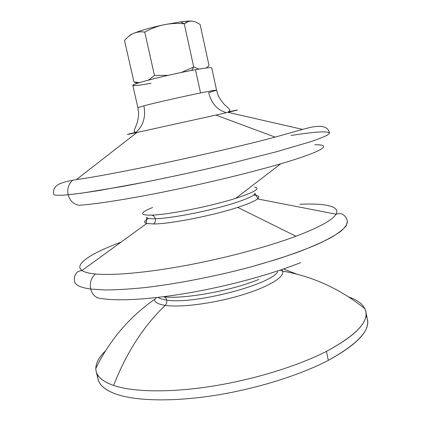 <?xml version="1.0" encoding="UTF-8"?>
<svg xmlns="http://www.w3.org/2000/svg" width="421" height="421" viewBox="0 0 421 421"><rect width="100%" height="100%" fill="white"/><g stroke="black" fill="none" stroke-linecap="round" stroke-linejoin="round"><path stroke-width="0.63" d="M68.139 194.76L81.742 193.155L121.374 186.656C153.149 180.793 192.139 172.526 228.166 163.985L276.723 151.697L311.077 141.577C318.986 138.856 324.549 136.63 327.775 134.888L329.543 132.973L327.775 134.888C324.549 136.63 318.986 138.856 311.077 141.577L276.723 151.697L228.166 163.985C200.538 170.51 173.21 176.483 146.192 181.914L99.64 190.439C86.905 192.455 76.401 193.897 68.139 194.76C67.002 188.85 68.518 184.019 72.691 180.267C68.518 184.019 67.002 188.85 68.139 194.76C58.619 195.612 53.762 195.412 53.556 194.16C53.762 195.412 58.619 195.612 68.139 194.76C69.865 200.717 73.501 204.222 79.037 205.28C73.501 204.222 69.865 200.717 68.139 194.76M225.598 112.402C217.089 109.828 211.437 103.229 208.642 92.599L216.578 90.226L211.747 67.902C211.374 67.255 205.948 67.855 195.47 69.702L200.554 92.962C210.947 90.868 216.289 89.957 216.578 90.226L217.852 94.462C219.436 98.961 224.209 104.497 225.193 105.25C227.672 107.323 229.266 108.976 229.971 110.207L227.94 112.333L215.931 115.08L227.94 112.333C240.191 109.476 240.601 109.244 229.171 111.644C240.601 109.244 240.191 109.476 227.94 112.333L302.615 129.405L275.134 137.114C218.031 152.376 110.612 175.183 76.448 179.546L72.691 180.267L76.454 179.541C110.618 175.183 218.036 152.376 275.134 137.114L302.615 129.405C312.266 126.795 327.122 122.616 329.543 132.973C327.696 130.936 314.871 131.762 291.058 135.467M155.281 218.752C167.832 218.441 194.518 213.836 217.504 207.879C240.544 201.927 255.694 195.781 254.952 193.176C255.694 195.781 240.544 201.927 217.504 207.879C194.518 213.836 167.832 218.441 155.281 218.752C154.718 216.683 153.523 215.473 151.697 215.115C153.523 215.473 154.718 216.683 155.281 218.752C149.781 218.878 146.887 218.362 146.603 217.199C146.887 218.362 149.781 218.878 155.281 218.752C155.67 220.872 155.149 222.614 153.718 223.972C155.149 222.614 155.67 220.872 155.281 218.752M254.663 187.066C260.81 188.44 254.505 192.192 235.755 198.323C210.768 206.316 168.047 214.784 151.697 215.115C143.135 215.32 140.661 214.126 144.282 211.537C145.966 210.368 148.724 209.037 152.565 207.532M90.636 289.032L104.666 289.953C116.107 289.922 129.468 289.138 144.74 287.606C176.583 283.917 215.194 276.439 250.521 267.019L275.608 259.71C291.127 254.663 304.741 249.674 316.45 244.738C326.88 239.928 334.99 235.455 340.778 231.313C345.22 227.424 347.441 224.03 347.441 221.12L346.246 225.745C343.436 229.303 338.3 233.292 330.843 237.702C322.033 242.317 311.04 247.143 297.858 252.174C283.554 257.242 267.777 262.188 250.521 267.019C215.194 276.439 176.583 283.917 144.74 287.606C129.468 289.138 116.107 289.922 104.666 289.953L90.636 289.032C89.505 283.044 91.078 278.028 95.356 273.982C91.078 278.028 89.505 283.044 90.636 289.032C80.695 287.627 75.348 285.154 74.591 281.612C75.348 285.154 80.695 287.627 90.636 289.032C92.504 295.258 96.362 298.468 102.208 298.663C96.362 298.468 92.504 295.258 90.636 289.032M299.868 204.264C324.891 203.122 340.757 206.201 336.042 214.2C332.701 219.972 319.339 227.319 295.963 236.244C267.698 246.806 225.656 258.078 186.161 265.425C146.655 272.761 112.87 275.676 95.356 273.982C88.857 273.34 84.4 272.182 81.995 270.524C73.254 264.488 91.62 253.021 121.043 242.133C91.62 253.021 73.254 264.488 81.995 270.524C84.4 272.182 88.857 273.34 95.356 273.982C112.87 275.676 146.655 272.761 186.161 265.425C225.656 258.078 267.698 246.806 295.963 236.244C319.339 227.319 332.701 219.972 336.042 214.2C340.757 206.201 324.891 203.122 299.868 204.264M166.69 300.062C192.992 304.862 270.44 284.912 277.644 271.855C270.44 284.912 192.992 304.862 166.69 300.062C166.248 298.347 165.295 297.258 163.837 296.789C165.295 297.258 166.248 298.347 166.69 300.062C162.659 299.51 159.801 298.615 158.112 297.384C159.801 298.615 162.659 299.51 166.69 300.062C167.074 302.141 166.574 303.915 165.179 305.378C158.238 304.304 154.66 302.346 154.449 299.505C154.66 302.346 158.238 304.304 165.179 305.378C166.574 303.915 167.074 302.141 166.69 300.062M258.804 279.428C231.303 290.858 182.703 299.531 163.385 296.742C182.703 299.531 231.303 290.858 258.804 279.428M180.551 21.86L184.256 23.739L188.634 21.418L191.708 21.082L187.829 21.129L180.551 21.86L163.858 24.786C170.152 23.471 176.952 23.123 184.256 23.739L180.551 21.86C185.508 21.213 189.229 20.955 191.708 21.082C194.239 21.25 197.039 22.381 200.107 24.481C197.039 22.381 194.239 21.25 191.708 21.082C189.182 20.945 186.698 21.829 184.256 23.739C176.952 23.123 170.152 23.471 163.858 24.786C151.586 27.428 141.877 30.133 134.725 32.901L133.731 33.312L134.694 32.938C137.635 31.891 140.988 31.601 144.745 32.075C151.197 28.549 157.57 26.123 163.858 24.786C157.57 26.123 151.197 28.549 144.745 32.075C140.614 31.543 136.941 31.954 133.731 33.312C131.068 34.443 129.515 35.369 129.068 36.095C129.515 35.369 131.068 34.443 133.731 33.312C130.521 34.69 127.452 37.074 124.527 40.463C127.452 37.074 130.521 34.69 133.731 33.312C140.777 30.444 150.818 27.602 163.858 24.786L180.551 21.86M191.65 70.407L193.707 66.965L181.44 72.433L193.707 66.965L191.65 70.407M135.509 132.41C124.648 134.946 124.595 135.088 135.346 132.841L135.841 132.457C143.282 125.79 145.961 116.901 143.877 105.797L137.872 107.671L143.877 105.797C145.961 116.901 143.282 125.79 135.841 132.457L135.346 132.841C124.432 135.125 124.663 134.936 136.051 132.283M215.931 115.08L275.134 137.114L215.931 115.08L135.346 132.841L215.931 115.08M151.697 215.115C168.047 214.784 210.768 206.316 235.755 198.323L280.739 163.79C251.747 172.273 209.063 182.672 169.342 190.802C129.61 198.928 96.035 204.18 79.037 205.28C96.035 204.18 129.61 198.928 169.342 190.802C209.063 182.672 251.747 172.273 280.739 163.79L235.755 198.323M253.647 195.097C258.804 195.433 260.099 196.707 257.52 198.917C254.668 201.18 248.069 204.001 237.723 207.385L295.963 236.244L237.723 207.385C248.069 204.001 254.668 201.18 257.52 198.917C260.099 196.707 258.804 195.433 253.647 195.097M300.441 262.688L300.747 262.567C272.955 273.776 231.518 285.254 192.455 292.263C153.381 299.252 119.796 301.32 102.208 298.663C119.796 301.32 153.381 299.252 192.455 292.263C231.518 285.254 272.955 273.776 300.747 262.567M113.644 385.473C126.305 352.887 143.482 326.191 165.179 305.378C180.535 307.719 213.347 303.515 240.823 295.321C268.366 287.148 285.101 276.844 282.628 271.087L282.049 270.087L282.628 271.087C285.101 276.844 268.366 287.148 240.823 295.321C213.347 303.515 180.535 307.719 165.179 305.378C143.482 326.191 126.305 352.887 113.644 385.473C103.292 381.815 97.456 377.069 96.141 371.233C94.888 364.87 98.004 358.097 105.476 350.909C99.177 356.982 95.951 362.807 95.804 368.375C95.693 375.469 101.64 381.168 113.644 385.473C132.857 392.014 169.279 392.882 211.342 386.341C253.389 379.768 297.552 366.154 326.438 351.382L328.322 360.376C356.897 344.688 369.922 331.043 367.401 319.439L365.781 311.451C368.222 322.67 355.108 335.979 326.438 351.382C297.552 366.154 253.389 379.768 211.342 386.341C169.279 392.882 132.857 392.014 113.644 385.473M284.107 269.256L296.942 274.171M348.735 296.979C358.545 300.336 364.228 305.157 365.781 311.451M365.928 315.518C372.885 327.57 360.35 342.526 328.322 360.376C299.526 375.416 255.452 389.146 213.436 395.614C171.4 402.055 134.952 400.887 115.675 393.988C102.961 389.172 96.983 382.836 97.73 374.979M148.597 218.383C144.061 220.872 143.429 222.572 146.703 223.483L153.718 223.972C170.126 223.961 212.815 215.599 237.723 207.385C212.815 215.599 170.126 223.961 153.718 223.972L146.703 223.483C143.924 222.735 143.935 221.409 146.734 219.504M146.608 217.199C146.976 221.899 145.919 221.499 146.224 222.793L146.703 223.483L81.995 270.524C78.495 271.219 76.564 272.182 76.212 273.418C75.506 274.603 73.896 275.871 74.591 281.612L74.591 281.607M96.141 371.233L98.051 379.153C99.409 385.194 105.287 390.141 115.675 393.988C134.952 400.887 171.4 402.055 213.436 395.614C255.452 389.146 299.526 375.416 328.322 360.376L326.438 351.382C357.587 334.474 370.401 320.255 364.881 308.719C340.305 288.959 312.887 276.413 282.628 271.087L280.781 270.592M314.834 144.777C332.764 144.319 324.07 151.134 280.739 163.79M216.578 90.226C216.289 89.957 210.947 90.868 200.554 92.962C183.082 96.477 154.865 102.877 143.877 105.797C154.865 102.877 183.082 96.477 200.554 92.962L195.47 69.702C170.563 74.075 130.568 84.179 132.82 85.4L137.872 107.671L138.498 111.965C138.972 116.638 137.078 123.6 136.436 124.879C135.015 127.931 134.262 130.121 134.178 131.441L135.841 132.457L136.914 132.51M198.986 69.091L193.707 66.965L184.256 23.739L193.707 66.965L198.986 69.091M193.97 21.46L191.708 21.082L193.97 21.46M124.527 40.463L133.941 81.99L139.64 82.6L133.941 81.99L124.527 40.463M148.481 80.111L154.46 75.448L144.745 32.075L154.46 75.448L148.481 80.111M133.941 81.99L137.457 83.284M168.09 75.333L154.46 75.448L168.09 75.333M209.048 65.734L206.179 68.007L209.048 65.734L200.107 24.481L209.048 65.734M151.071 83.242C134.041 86.405 127.237 86.489 138.698 82.89C149.887 79.343 177.646 72.88 195.47 69.702M76.448 179.546L72.691 180.267C68.976 181.104 66.792 181.23 60.54 183.451C55.151 185.677 52.825 189.245 53.556 194.16M347.441 221.12C345.641 215.626 343.647 215.163 342.51 214.378C341.668 213.41 339.51 213.352 336.042 214.2L257.52 198.917L257.663 198.086C257.389 196.786 256.6 197.596 254.952 193.181M188.634 21.418L187.829 21.129M156.259 297.594C156.07 298.384 155.465 299.026 154.449 299.505C129.273 317.118 109.728 340.079 95.804 368.375M76.454 179.541L136.92 132.51"/></g></svg>
